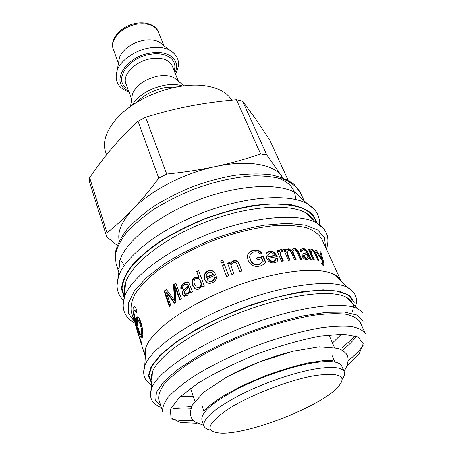 <?xml version="1.0" encoding="UTF-8"?>
<svg xmlns="http://www.w3.org/2000/svg" width="456" height="456" viewBox="0 0 456 456"><rect width="100%" height="100%" fill="white"/><g stroke="black" fill="none" stroke-linecap="round" stroke-linejoin="round"><path stroke-width="0.68" d="M210.609 430.122C206.899 429.409 204.67 428.013 203.923 425.944L201.945 420.079C200.543 412.954 212.12 402.722 236.67 389.384C260.399 377.038 292.057 366.157 313.768 362.771C330.247 360.377 339.589 361.494 341.795 366.117L344.269 371.788C345.106 373.823 344.394 376.354 342.125 379.375M203.923 425.944C202.578 418.984 214.246 408.861 238.927 395.563C262.776 383.245 294.547 372.29 316.287 368.767C332.789 366.276 342.114 367.279 344.269 371.788M315.444 375.51C341.761 372.13 348.538 376.719 335.781 389.281C315.683 408.274 249.609 433.77 221.964 433.2C204.316 432.373 206.255 424.422 227.772 409.345C249.706 395.198 289.697 379.768 315.444 375.51M282.709 177.834L281.517 175.999C273.275 164.166 247.3 159.594 215.534 166.531C183.922 173.132 149.927 190.893 132.861 209.19C121.809 221.177 117.272 231.751 119.244 240.91M282.937 177.92L266.811 155.023L260.621 154.003C245.305 159.195 230.274 163.368 215.534 166.531C200.828 169.706 184.555 172.22 166.708 174.067L145.618 117.215C161.549 112.353 176.603 108.579 190.768 105.883C204.955 103.159 220.185 101.107 236.47 99.721L260.621 154.003M266.811 155.023L242.581 101.078L255.77 119.164L269.735 139.975L288.129 180.28M107.006 232.822L89.65 177.675C97.117 166.719 104.623 156.83 112.17 148C119.671 139.188 128.296 130.285 138.048 121.296L158.773 178.199C149.608 190.386 140.967 200.714 132.861 209.19C124.722 217.729 116.103 225.606 107.006 232.822L106.784 236.96L117.238 245.362M145.618 117.215L138.048 121.296M242.581 101.078L236.47 99.721M166.708 174.067L158.773 178.199M89.65 177.675L89.581 182.121L106.784 236.96M106.539 154.789L105.49 151.631C101.124 138.755 110.58 120.487 130.872 106.162C151.135 91.855 180.103 83.448 201.723 85.375C216.634 86.936 226.638 91.861 231.733 100.149M176.683 86.914L165.186 87.598C153.564 89.98 144.073 94.894 136.714 102.338M182.611 85.95C177.407 84.286 171.296 84.069 164.28 85.3C149.101 88.669 138.231 95.435 131.681 105.604M177.868 80.78L174.118 77.719C169.849 75.536 164.439 74.995 157.879 76.089C144.968 79.07 136.492 84.97 132.439 93.799L131.721 98.587M163.231 45.167L159.007 41.912C154.852 39.917 149.796 39.376 143.839 40.299C131.79 42.898 123.707 48.507 119.58 57.125L118.64 62.375M190.813 408.747C182.998 409.226 176.409 408.907 171.046 407.784M158.796 399.524C158.169 395.312 159.913 390.279 164.029 384.414C169.552 378.149 177.373 371.446 187.49 364.304C204.123 353.457 225.555 342.616 248.828 333.387C272.272 324.592 295.425 318.225 315.039 315.085C327.328 313.585 337.628 313.295 345.927 314.224C352.91 315.803 357.589 318.368 359.955 321.907L365.393 333.707C363.101 330.332 358.473 327.938 351.513 326.536C343.231 325.778 332.92 326.228 320.585 327.881C300.897 331.238 277.59 337.771 253.952 346.657C230.468 355.954 208.814 366.767 191.976 377.505C181.722 384.568 173.787 391.162 168.156 397.284C163.949 403.001 162.125 407.881 162.689 411.922L158.796 399.524M356.427 336.249C353.206 340.689 348.544 345.352 342.427 350.242M193.327 396.669L180.718 396.178M341.464 334.151L332.458 342.986M117.01 285.496L118.417 276.781L119.82 260.461C125.799 241.241 157.474 215.671 197.465 200.269C237.433 184.817 278.075 182.48 295.414 192.706L307.418 203.849L314.315 209.361M133.91 320.026L131.362 312.257C130.353 306.928 131.584 300.857 135.061 294.046C139.878 286.909 146.889 279.505 156.095 271.822C171.308 260.319 191.189 249.386 213.043 240.643C235.108 232.44 257.173 227.185 276.176 225.486C288.152 224.99 298.327 225.771 306.683 227.823C313.836 230.531 318.824 234.202 321.657 238.83L341.139 281.095C339.942 278.542 337.731 276.399 334.522 274.66L347.82 287.588L353.149 291.811M141.565 344.274L140.328 339.082L141.411 342.519L141.976 346.024L145.321 356.655C144.495 353.959 144.689 350.886 145.903 347.438C151.477 330.628 186.823 304.893 231.238 287.793C275.623 270.63 319.097 265.951 334.522 274.66M308.986 255.086L311.431 259.601L309.989 259.504L309.1 258.159L306.711 259.635C304.739 259.498 303.274 258.449 302.311 256.483L302.1 254.328L304.277 253.177L306.563 252.675C306.136 251.034 305.064 250.116 303.348 249.916L301.94 250.475L302.009 251.889L300.43 251.644L300.373 249.535L302.904 248.446C305.594 248.805 307.258 250.207 307.897 252.652L308.986 255.086L308.341 255.582L310.337 259.527M298.52 251.957L301.798 259.384L300.219 259.43L297.209 252.59C296.77 251.045 295.819 250.184 294.359 250.008L292.997 250.914L293.396 253.319L296.161 259.641L294.479 259.76L291.39 252.675C290.603 250.925 289.668 250.156 288.591 250.361L287.098 251.393L287.73 254.476L290.193 260.154L288.426 260.353L283.712 249.432L285.285 249.267L285.98 250.771L286.106 250.247L288.255 248.754L291.891 250.452L292.068 249.717L294.034 248.417C295.978 248.366 297.472 249.546 298.52 251.957L297.956 252.459L301.017 259.401M280.725 249.523L282.817 249.894L282.931 251.649L281.455 251.416L280.372 252.271L280.907 255.235L283.381 261.014L281.54 261.294L276.855 250.315L278.525 250.076L279.266 251.706L279.403 250.732L280.725 249.523L280.309 250.025L282.384 250.395L282.458 251.501M207.953 270.881C210.381 269.49 212.713 270.271 214.953 273.224L215.711 274.917L206.87 278.833L207.474 279.904C208.694 281.426 210.17 281.819 211.892 281.073C213.419 280.4 214.166 279.163 214.138 277.362L216.309 276.718C216.48 279.431 215.203 281.415 212.49 282.669C209.657 283.871 207.423 283.438 205.781 281.363L204.721 279.368C203.41 275.549 204.487 272.716 207.953 270.881L208.232 271.189C210.347 270.06 212.456 270.516 214.548 272.563M190.79 287.451C191.634 289.999 192.329 291.418 192.877 291.709L191.178 292.923L190.294 291.72L187.063 295.573L183.432 295.79L182.434 294.331C181.619 292.495 182.531 290.535 185.176 288.448L188.106 285.992L187.302 284.401L184.583 284.624C183.061 285.376 182.434 286.607 182.691 288.317L180.935 289.075C180.479 286.545 181.596 284.487 184.287 282.914C186.441 281.774 187.883 281.631 188.596 282.481L190.79 287.451M175.879 283.108L181.328 298.669L179.647 299.712L175.098 286.67L175.873 302.151L174.374 303.149L166.36 292.347L170.835 305.6L169.353 306.666L164.075 291.162L166.389 289.474L174.431 300.327L173.571 284.584L175.879 283.108M138.749 335.696L134.976 323.139L138.06 333.57M133.055 317.65L133.009 316.812L134.868 321.754L140.904 342.616M136.937 324.643L136.942 324.609C136.23 321.377 136.07 319.063 136.475 317.661L137.815 316.931C138.892 317.575 139.981 319.582 141.092 322.945C142.865 329.249 143.332 334.009 142.506 337.229L141.349 337.93C140.608 337.486 139.228 334.014 137.199 327.511C133.864 317.376 132.536 310.735 133.22 307.595L134.64 306.677C135.346 307.087 136.133 308.433 136.999 310.718L136.344 312.765L134.805 310.051L134.104 310.559C133.597 312.274 134.543 316.971 136.937 324.643L137.41 324.518M198.628 270.533L204.368 286.117L202.555 287.001L202.019 285.547L199.511 288.842C197.602 289.76 195.852 289.497 194.25 288.049L192.614 285.353C191.389 281.483 192.221 278.707 195.111 277.037L198.742 277.026L196.707 271.48L198.628 270.533M224.341 264.412L228.707 275.68L226.626 276.473L222.277 265.204L224.341 264.412L228.69 275.686M222.693 260.159L223.525 262.297L221.462 263.083L220.636 260.946L222.693 260.159L223.503 262.303M239.166 264.087L241.919 271.018L239.81 271.719L237.103 264.862C236.208 262.741 234.965 262.035 233.369 262.73C231.523 263.374 230.816 264.68 231.26 266.652L233.979 273.737L231.904 274.489L227.515 263.232L229.379 262.559L230.041 264.121L231.112 262.177L233.158 260.952C236.242 260.051 238.243 261.1 239.166 264.087L241.771 271.069M263.311 256.346L265.671 262.018C264.298 264.087 262.377 265.443 259.903 266.076C254.414 267.245 250.492 265.369 248.144 260.461L247.437 257.235C247.289 253.73 249.221 251.404 253.234 250.253C256.888 249.369 259.715 250.344 261.721 253.183L260.005 254.117C258.501 252.065 256.477 251.353 253.941 251.974C251.102 252.766 249.706 254.38 249.757 256.825L250.384 259.686C252.293 263.716 255.172 265.238 259.031 264.252L263.158 261.487L261.978 258.637L257.161 259.812L256.409 257.988L263.311 256.346L263.066 256.819L265.392 262.417M269.519 251.273C272.198 250.315 274.763 252.088 277.214 256.597L268.755 258.159C270.083 260.57 271.776 261.601 273.834 261.248L275.772 259.567L275.84 258.427L277.881 258.335L277.829 260.137C277.459 261.55 276.342 262.439 274.489 262.804C270.898 263.357 268.265 261.818 266.595 258.187L266.008 254.533C266.293 252.766 267.467 251.678 269.519 251.273L269.211 251.763C271.782 250.868 274.267 252.51 276.678 256.688M316.071 254.055L319.023 260.581L317.832 260.365L314.919 253.906C313.984 251.889 313.067 250.863 312.155 250.834L311.117 251.307L311.75 254.043L314.372 259.88L313.072 259.743L308.296 249.09L309.464 249.232L310.137 250.726L310.314 249.928L311.716 249.329C313.528 249.763 314.982 251.336 316.071 254.055L315.358 254.533L318.009 260.393M319.918 251.564L320.887 251.917L323.56 261.892L324.062 265.124L323.327 265.392L322.529 265.033L321.64 263.3L322.888 263.454L322.517 261.391L315.307 250.247L316.492 250.538L322.107 259.515L319.918 251.564M308.609 258.911L308.461 258.655L308.022 259.361M302.231 254.089L304.277 253.177M303.667 253.678L306.563 252.675M301.929 250.504L301.342 250.971L301.279 251.775M300.538 249.238L302.294 248.947C304.956 249.307 306.609 250.703 307.253 253.148L308.341 255.582M303.183 255.833L303.781 255.337L303.907 256.449L306.415 258.199L307.965 257.366L307.202 254.106L303.183 255.833L303.308 256.95L305.799 258.695L307.219 258.073M293.105 250.692L292.478 251.41L292.883 253.821L295.442 259.686M287.212 251.148L286.636 251.894L287.269 254.978L289.543 260.228M283.9 249.871L285.285 249.267M284.829 249.774L285.479 251.279L285.94 250.771M285.479 251.279L285.98 250.771M286.351 249.74L287.77 249.255L291.378 250.96L291.891 250.452M292.307 249.261L293.499 248.925C295.425 248.873 296.907 250.053 297.956 252.459M282.384 250.395L282.817 249.894M280.423 252.128L279.967 252.766L280.508 255.736L282.805 261.1M277.031 250.732L278.131 250.572L278.525 250.076M278.131 250.572L278.827 252.214L279.226 251.712M278.827 252.214L279.266 251.706M279.568 250.321L280.309 250.025M208.204 280.691C209.367 281.791 210.689 282.019 212.171 281.369C213.682 280.702 214.417 279.471 214.383 277.675L214.138 277.362M214.383 277.675L216.332 277.1M206.756 282.367L205.052 279.642C203.741 275.829 204.801 273.007 208.232 271.189M206.403 277.191L213.037 274.221L212.798 273.76C211.555 272.107 210.136 271.668 208.535 272.443C206.631 273.457 205.918 275.042 206.403 277.191L206.71 277.476L213.288 274.535L212.564 273.4M213.288 274.535L213.037 274.221M191.366 292.82L190.294 291.72M184.475 296.229L182.987 294.485C182.166 292.649 183.067 290.7 185.683 288.625L185.176 288.448M185.683 288.625L188.584 286.191L188.106 285.992M188.584 286.191L187.781 284.59L187.114 284.253M181.425 288.865C181.135 286.505 182.252 284.584 184.788 283.102L188.294 282.258M185.467 294.234L187.45 293.983C189.422 292.986 190.066 291.122 189.371 288.386L188.647 287.508C185.997 289.224 184.526 291.122 184.247 293.202L184.76 293.955L186.937 293.812C188.926 292.803 189.582 290.928 188.892 288.192L188.647 287.508M180.091 299.432L175.685 286.807L175.098 286.67M174.751 302.898L167.021 292.433L166.36 292.347M169.877 306.284L164.753 291.236L164.075 291.162M164.753 291.236L166.657 289.839M174.431 300.327L175.024 300.447L174.397 300.35M175.058 300.424L174.158 284.715L173.571 284.584M174.158 284.715L176.022 283.524M137.279 321.337L137.649 316.846M137.404 324.49L136.942 324.609M142.289 337.748L140.323 333.946M137.678 325.989L137.233 324.564M133.99 311.334L134.087 307.401L134.48 306.592M136.743 311.476L135.671 309.863L135.136 309.983M141.445 334.55L142.437 334.077C142.87 332.116 142.466 329.01 141.223 324.752C140.437 322.335 139.696 320.87 139.006 320.368L138.367 320.511M137.341 321.075C136.999 322.877 137.456 325.812 138.709 329.882C139.519 332.47 140.243 334.071 140.881 334.693L141.554 334.288C141.987 332.316 141.588 329.198 140.351 324.94C139.564 322.529 138.829 321.07 138.139 320.562L137.341 321.075M202.789 286.887L202.019 285.547M195.675 289.018L194.706 288.283L193.059 285.57C191.833 281.7 192.654 278.941 195.51 277.282L199.072 277.305L198.696 277.043M199.072 277.305L198.742 277.026M199.112 277.282L196.707 271.48M197.077 271.742L198.765 270.91M196.775 287.246L199.523 287.383C201.324 286.476 201.803 284.59 200.948 281.728L199.739 279.545L198.776 278.724M195.875 278.502C193.977 279.659 193.526 281.608 194.512 284.35L196.456 287.08L197.682 287.451L199.124 287.143C200.948 286.231 201.427 284.339 200.577 281.472L199.375 279.3C198.366 278.12 197.197 277.852 195.875 278.502M226.626 276.473L222.277 265.204M222.42 265.563L224.466 264.782M221.462 263.083L220.636 260.946M220.778 261.311L222.819 260.536M231.175 266.327L233.911 273.765M227.658 263.596L229.453 262.947L229.379 262.559M229.453 262.947L229.995 264.138M230.069 264.526L230.041 264.121M230.115 264.508L231.169 262.57L233.193 261.351C236.248 260.461 238.237 261.51 239.161 264.497M247.574 255.406C248.212 253.091 250.042 251.53 253.063 250.72C256.574 249.865 259.321 250.76 261.305 253.411M249.894 255.554L249.631 257.258L250.27 260.131C252.168 264.155 255.029 265.683 258.854 264.708L263.158 261.487M256.563 258.364L263.066 256.819M275.259 260.547L273.514 261.733C271.474 262.08 269.792 261.049 268.47 258.637L268.755 258.159M275.857 258.9L277.516 258.826L277.881 258.335M277.516 258.826L277.14 261.465M266.361 253.399L269.211 251.763M268.259 254.169L267.769 255.274L267.94 257.07L274.284 255.873L274.626 255.383C273.332 253.279 271.844 252.419 270.163 252.795L268.06 254.807L268.219 256.585L274.626 255.383M267.94 257.07L268.219 256.585M310.445 251.792L311.117 251.307L310.445 251.792L311.077 254.539L313.426 259.777M308.564 249.694L309.464 249.232M308.797 249.723L309.47 251.216L310.137 250.726M309.47 251.216L310.165 250.726M310.365 249.82L311.026 249.82C312.827 250.247 314.269 251.815 315.358 254.533M320.671 254.34L321.765 258.392M322.073 259.555L322.785 262.28L323.532 261.818M320.14 252.373L320.887 251.917M322.785 262.28L323.56 261.892M322.814 262.36L323.361 265.403M322.033 264.064L322.614 263.631M315.791 250.994L316.492 250.538M321.548 259.869L322.107 259.515M321.554 259.88L322.13 259.521M131.613 99.3L125.924 83.727C122.02 74.835 135.506 61.041 151.056 58.687C162.005 57.251 169.045 59.651 172.18 65.881L178.421 81.236M174.146 70.72C178.017 59.975 166.383 51.34 150.377 54.321C127.344 57.638 112.695 81.293 127.72 88.641M174.956 72.715C181.226 60.5 168.834 49.63 150.508 53.061C124.385 56.823 109.611 84.195 128.455 90.659M173.861 53.016L169.45 49.955C164.023 47.361 157.354 46.689 149.454 47.937C135.158 50.194 120.96 60.084 117.249 70.093L116.035 75.331M118.469 63.321L113.333 49.276C109.326 40.037 122.271 26.152 137.467 24.06C148.183 22.811 155.148 25.428 158.363 31.903L163.995 45.754M193.11 420.324C184.543 420.888 177.572 420.455 172.191 419.035M363.136 345.357C360.103 350.026 355.224 355.024 348.504 360.365M197.112 423.259L180.53 422.53L171.057 417.884L170.333 409.357L179.356 397.444L198.041 383.171C214.964 372.922 234.555 363.232 256.819 354.101C279.448 345.91 300.47 339.925 319.89 336.152L343.322 334.174L358.011 336.938L363.198 343.738L359.305 353.542L347.512 365.227M287.422 352.67C268.709 357.817 250.686 364.772 233.341 373.515C250.686 364.772 268.709 357.817 287.422 352.67M124.357 265.432L120.207 259.344M275.219 177.167C289.15 181.556 295.87 188.983 295.391 199.432M119.056 269.308L118.48 268.51M116.052 263.539L115.414 254.34C116.975 247.483 120.76 240.164 126.774 232.372C134.035 224.46 143.207 216.691 154.288 209.053C166.263 201.695 179.254 195.128 193.258 189.365C214.554 181.494 236.008 176.808 254.642 175.839C266.424 175.856 276.501 177.173 284.869 179.784C292.079 183.061 297.215 187.285 300.276 192.455L294.063 184.332C287.935 179.846 279.938 176.62 270.066 174.665C259.259 173.502 247.22 173.759 233.951 175.44C220.231 177.931 206.334 181.71 192.255 186.772C178.427 192.478 165.591 199.015 153.752 206.386C142.796 214.052 133.705 221.947 126.483 230.069C120.481 238.152 116.719 245.909 115.197 253.354L116.052 263.539L118.799 272.295M301.815 197.767L301.923 198.748M123.542 300.367C117.249 294.331 115.539 286.471 118.417 276.781C124.756 256.796 159.024 229.567 202.333 212.889C245.619 196.154 289.298 193.304 307.418 203.849C316.054 209.099 320.072 216.07 319.462 224.768M124.231 297.762L121.518 288.996C122.031 282.184 125.235 274.66 131.129 266.418C138.59 257.931 148.439 249.443 160.677 240.956C174.061 232.708 188.704 225.315 204.601 218.766C220.778 212.941 236.59 208.58 252.048 205.696C266.811 203.764 279.813 203.439 291.036 204.715C300.943 206.859 308.37 210.279 313.323 214.981L317.205 223.303M124.431 297.067L122.048 288.306C122.738 281.529 126.061 274.073 132.012 265.928C139.479 257.555 149.272 249.193 161.384 240.848C174.602 232.742 189.04 225.463 204.698 219.022C228.519 210.216 252.328 204.995 272.397 204.014C284.943 204.111 295.334 205.667 303.576 208.677C310.393 212.416 314.737 217.164 316.589 222.921M124.699 293.744C123.964 290.415 124.266 286.721 125.594 282.669C131.522 263.825 164.382 237.912 205.833 221.952C247.26 205.935 289.001 203.057 306.056 213.032C309.761 215.146 312.463 217.677 314.161 220.636M123.086 305.463L124.42 297.204C130.655 277.767 165.819 250.452 210.227 233.352C254.613 216.19 299.011 212.804 316.686 223.012L323.224 228.239M134.155 321.138L128.432 313.323L128.353 303.097L134.389 290.934L146.598 277.516L164.496 263.745C178.946 254.693 194.951 246.548 212.524 239.292C230.405 232.862 247.739 228.148 264.526 225.15L287.035 223.326L305.092 225.064L317.735 230.023L324.541 237.65L325.555 247.283M160.962 406.427L155.701 400.67L156.414 392.405L163.584 381.946L177.241 369.85L196.827 356.9C212.485 348.122 229.681 339.931 248.423 332.327C267.41 325.373 285.65 319.89 303.149 315.871L326.359 312.309L344.599 312.098L356.934 315.028L363.016 320.676L362.982 328.474M191.691 406.438C184.138 407.202 177.412 407.362 171.519 406.906M150.394 394.759L151.449 388.558C157.269 372.227 196.61 345.124 246.018 326.097C295.397 307.008 342.752 300.652 358.028 308.843L362.97 312.73M355.486 335.918L342.479 347.432M151.905 380.68C151.044 378.201 151.21 375.328 152.407 372.062C157.947 355.965 194.666 330.127 240.728 312.388C286.767 294.587 331.324 289.064 346.241 297.272C349.319 298.885 351.371 300.897 352.397 303.32M151.797 382.612L148.952 375.487L151.859 366.145L160.797 354.99L175.623 342.644C188.237 334.054 202.914 325.732 219.667 317.684L245.961 306.911L272.574 298.406C289.851 294.052 305.366 291.344 319.12 290.284L336.021 290.979L347.438 294.593L353.087 300.692L353.109 308.752M151.757 383.319L148.405 376.132L151.124 366.573L160.255 355.07L175.651 342.296L196.547 329.129C212.821 320.448 230.274 312.616 248.902 305.623C267.558 299.404 285.154 294.81 301.695 291.823L323.213 289.868L339.538 291.247L349.923 295.642L354.181 302.545L352.562 311.357M143.623 372.66L144.734 365.957C150.634 348.76 188.921 321.503 237.086 302.955C285.228 284.339 331.9 278.815 347.82 287.588C355.463 292.131 358.04 298.401 355.537 306.398M304.893 253.473L305.514 252.972M302.294 248.947L302.904 248.446M307.253 253.148L307.897 252.652M305.799 258.695L306.415 258.199M303.308 256.95L303.907 256.449M292.883 253.821L293.396 253.319M287.269 254.978L287.73 254.476M287.77 249.255L288.255 248.754M293.499 248.925L294.034 248.417M280.508 255.736L280.907 255.235M212.171 281.369L211.892 281.073M205.052 279.642L204.721 279.368M182.987 294.485L182.434 294.331M187.216 287.422L186.721 287.234M184.788 283.102L184.287 282.914M187.45 293.983L186.937 293.812M189.371 288.386L188.892 288.192M174.853 297.483L174.238 297.38M135.267 323.053L134.976 323.139M133.312 317.433L133.021 317.524M137.347 317.462L136.475 317.661M137.974 327.294L137.199 327.511M134.087 307.401L133.22 307.595M142.437 334.077L141.554 334.288M193.059 285.57L192.614 285.353M195.51 277.282L195.111 277.037M200.948 281.728L200.577 281.472M199.523 287.383L199.124 287.143M231.637 267.951L231.568 267.564M233.193 261.351L233.158 260.952M253.063 250.72L253.234 250.253M250.27 260.131L250.384 259.686M258.854 264.708L259.031 264.252M273.514 261.733L273.834 261.248M311.077 254.539L311.75 254.043M311.026 249.82L311.716 249.329M321.93 263.864L322.341 263.602M320.471 258.199L321.092 257.805M334.881 362.064L331.848 355.064M204.345 412.435L201.888 405.213M132.439 93.799L130.553 106.39M174.118 77.719L183.973 85.779M119.58 57.125L117.249 70.093C114.091 80.803 117.99 88.099 128.945 91.992M175.492 74.032C180.992 63.789 178.974 55.763 169.45 49.955L159.007 41.912M113.333 49.276C109.087 39.193 121.803 25.205 136.903 23.176C148.696 21.489 156.55 26.471 158.363 31.903M334.385 347.398L328.924 334.903M194.86 401.24L190.511 388.312M304.118 200.782L300.276 192.455M313.996 220.482C312.4 217.586 309.755 215.101 306.056 213.032L316.686 223.012C326.878 229.054 330.127 237.781 326.433 249.187M134.782 323.139C124.585 317.507 121.125 308.866 124.42 297.204L125.594 282.669C124.243 286.687 123.952 290.301 124.716 293.522M151.928 380.315C151.016 378.007 151.175 375.254 152.407 372.062L151.449 388.558C148.702 397.66 151.985 403.987 161.31 407.527M352.14 303.063C351.262 300.738 349.296 298.805 346.241 297.272L358.028 308.843M145.903 347.438L144.734 365.957C142.124 374.456 144.427 380.828 151.654 385.075M301.342 250.971L301.94 250.475M292.478 251.41L292.997 250.914M286.636 251.894L287.098 251.393M279.967 252.766L280.372 252.271M206.118 281.648L205.781 281.363M213.043 274.073L212.798 273.76M183.985 295.95L183.432 295.79M187.781 284.59L187.302 284.401M134.263 319.912L133.887 320.038M142.243 337.708L141.349 337.93M135.671 309.863L134.805 310.051M139.006 320.368L138.139 320.562M194.706 288.283L194.25 288.049M199.739 279.545L199.375 279.3M231.323 267.028L231.26 266.652M249.631 257.258L249.757 256.825M277.47 260.644L277.829 260.137M267.769 255.274L268.06 254.807M323.583 265.426L324.062 265.124M203.735 425.391L194.889 421.897L191.543 418.192C189.964 414.589 190.249 410.206 192.386 405.036L203.553 392.371L226.689 377.032L258.524 362.275L292.592 351.325L319.325 346.811L338.198 348.361C342.963 350.442 346.087 352.904 347.575 355.754C348.84 360.536 347.66 365.701 344.035 371.252M204.151 411.859C203.826 411.563 204.784 410.252 207.024 407.92C210.946 404.295 217.273 399.769 226.011 394.349L243.219 385.274L265.865 375.562C282.116 369.73 296.28 365.501 308.364 362.873L322.517 360.764L331.295 360.605C333.598 360.873 334.715 361.169 334.641 361.511"/></g></svg>
